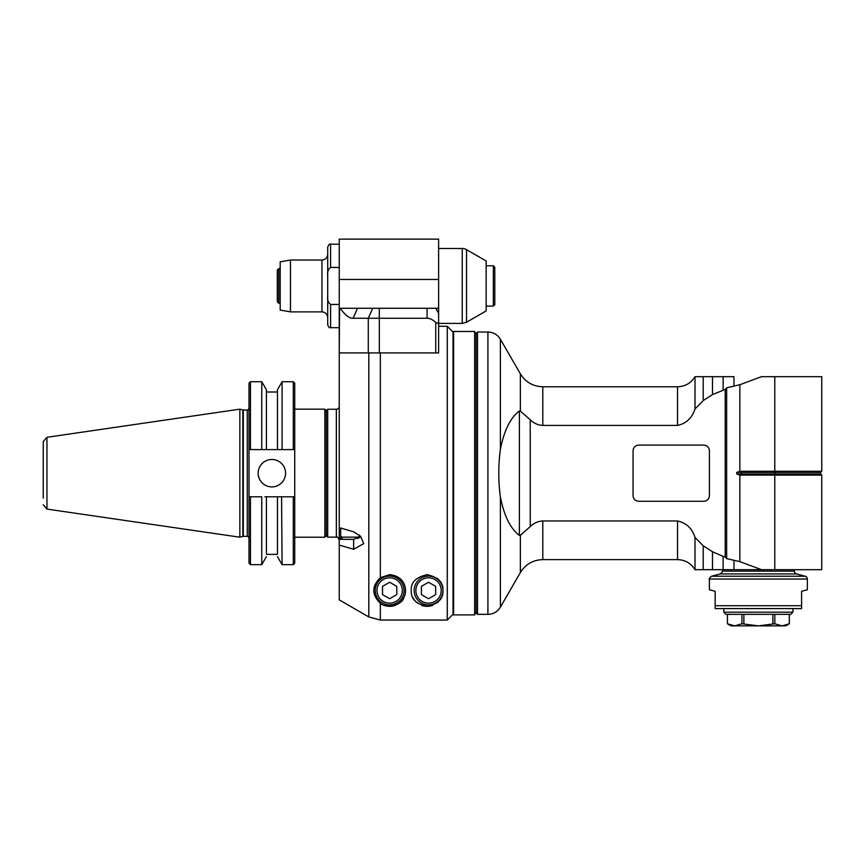 <?xml version="1.0" encoding="UTF-8"?>
<svg xmlns="http://www.w3.org/2000/svg" width="865" height="865" viewBox="0 0 865 865"><rect width="100%" height="100%" fill="white"/><g stroke="black" fill="none" stroke-linecap="round" stroke-linejoin="round"><path stroke-width="1.3" d="M758.378 625.86L731.012 625.86L727.411 623.784L734.677 625.86L741.921 623.784L758.378 625.86L774.824 623.784L782.079 625.86L758.378 625.86M785.744 625.86L782.079 625.86L789.345 623.784L785.744 625.86M743.878 623.784L743.878 614.345M741.921 614.345L741.921 623.784M727.433 623.784L727.433 614.345L727.411 623.784M789.323 614.345L789.323 623.784M774.824 623.784L774.824 614.345M772.867 614.345L772.867 623.784M792.946 612.182L790.783 614.345L725.973 614.345L723.81 612.182L792.946 612.182L792.946 608.582L801.585 608.582L715.16 608.582L715.16 591.292L709.408 589.757L709.408 579.031L807.348 579.031A2.876 2.876 0 0 0 805.207 576.241L796.514 573.917A2.876 2.876 0 0 1 794.384 571.127L722.372 571.127C723.108 571.159 722.394 572.089 720.231 573.917L796.514 573.917M723.81 608.582L723.81 612.182M801.585 608.582L801.585 591.292L807.348 589.757L807.348 579.031M712.501 551.762L712.501 569.689L821.75 569.689L821.75 475.112L739.845 475.069L739.845 561.655L761.535 569.689L695.006 569.689L695.006 537.425L703.223 545.793L712.501 551.762L723.129 556.39L723.129 569.689M739.845 561.655L726.654 558.595L726.654 387.79L725.216 389.401L712.501 394.613L703.223 400.582L703.223 376.686L695.006 376.686C690.973 383.152 685.156 386.514 677.533 386.774L677.533 425.418L542.798 425.418C537.922 425.126 533.727 423.245 530.234 419.763L520.352 411.113L520.352 373.81L500.392 339.242L500.392 449.411C504.057 430.586 510.393 417.773 519.4 410.972L520.352 411.113M677.533 425.418C686.269 423.515 692.087 418.033 695.006 408.95L703.223 400.582M725.216 389.401L725.216 556.974L723.129 556.39M695.006 537.425C692.087 528.353 686.269 522.86 677.533 520.957L542.798 520.957C537.922 521.249 533.727 523.13 530.234 526.623L530.234 419.763M703.645 501.278L638.824 501.278A5.763 5.763 0 0 1 633.061 495.515L633.061 450.86A5.763 5.763 0 0 1 638.824 445.107L703.645 445.107A5.763 5.763 0 0 1 709.408 450.86L709.408 495.515A5.763 5.763 0 0 1 703.645 501.278M477.512 614.345L477.512 332.041L476.074 333.479L476.074 612.907L477.512 614.345L487.914 614.345A14.402 14.402 0 0 0 500.392 607.144L520.352 572.576L520.352 535.273L530.234 526.623M520.546 535.132L519.4 535.403C510.393 528.601 504.057 515.789 500.392 496.964C498.24 481.113 498.24 465.262 500.392 449.411M521.108 534.689L522.222 533.727M524.547 531.672L526.731 529.748M474.625 331.457L474.625 614.918L453.606 614.918L453.606 331.457L474.625 331.457M453.606 344.67L453.022 344.994M703.223 545.793L703.223 569.689M739.845 475.069L736.731 474.009L820.647 474.009L821.75 475.112M741.391 475.112L741.391 471.274L821.75 471.274L820.647 472.377L736.731 472.377L736.731 474.009M736.731 472.377L739.845 471.306L739.845 384.72L761.535 376.686L821.75 376.686L821.75 471.274M726.654 387.79L739.845 384.72M725.216 556.974L726.654 558.595M733.974 560.596L733.974 569.689M723.129 389.985L723.129 376.686L733.974 376.686L733.974 385.779M712.501 394.613L712.501 376.686L723.129 376.686M703.223 376.686L733.974 376.686M695.006 376.686L695.006 408.95M741.391 471.274L739.845 471.306M441.701 584.34A15.84 15.84 0 0 0 437.387 578.447M411.253 590.492C410.691 582.48 415.979 577.204 427.094 574.652C438.22 577.204 443.507 582.48 442.945 590.492C443.388 598.85 438.112 604.127 427.094 606.343C416.087 604.127 410.81 598.85 411.253 590.492M447.259 326.278L438.62 326.278L438.62 352.92L368.814 352.92L368.814 616.95L339.242 599.867L368.814 616.95L380.341 620.043L447.259 620.043L453.022 614.28L453.022 332.041L447.259 326.278L447.259 620.043M339.242 527.628L353.644 531.802L360.543 536.246L363.722 543.631L353.644 549.264L339.242 545.091L339.242 352.92L368.814 352.92M380.341 577.679L389.65 574.652C405.685 576.241 407.664 590.817 403.933 597.358C402.755 603.932 388.385 609.944 380.341 603.316C371.647 594.731 371.647 586.189 380.341 577.679L380.341 352.92M339.242 539.317L353.644 539.317L360.846 536.808M339.242 599.867L339.242 545.091M380.341 603.316L380.341 620.043M384.028 605.305A15.84 15.84 0 0 0 395.273 605.305M399.381 603.002A15.84 15.84 0 0 0 403.933 597.358M404.247 584.34A15.84 15.84 0 0 0 399.944 578.447M404.052 590.492A14.402 14.402 0 0 0 382.449 578.025A14.402 14.402 0 0 0 382.449 602.97A14.402 14.402 0 0 0 404.052 590.492M389.65 582.253L396.786 586.373L396.786 594.612L389.65 598.731L382.514 594.612L382.514 586.373L389.65 582.253M412.821 597.358A15.84 15.84 0 0 0 417.363 603.002M421.471 605.305A15.84 15.84 0 0 0 432.727 605.305M436.825 603.002A15.84 15.84 0 0 0 441.377 597.358M442.945 590.492A14.402 14.402 0 0 1 421.341 602.97A14.402 14.402 0 0 1 421.341 578.025A14.402 14.402 0 0 1 442.945 590.492A14.402 14.402 0 0 0 421.341 578.025A14.402 14.402 0 0 0 421.341 602.97A14.402 14.402 0 0 0 442.945 590.492M428.543 582.253L435.679 586.373L435.679 594.612L428.543 598.731L421.406 594.612L421.406 586.373L428.543 582.253M427.094 308.275L427.094 318.255L379.313 318.255L379.313 352.92L368.285 352.92L368.285 318.255L379.313 318.255L379.313 308.275L372.696 308.275L368.285 318.255L353.093 318.255C349.363 318.471 345.081 315.152 340.259 308.275L438.62 308.275L438.62 239.14L339.242 239.14L339.242 352.92L339.577 308.275L340.259 308.275M427.094 318.255C429.635 318.169 432.522 319.542 435.744 322.396C437.593 323.64 438.555 323.348 438.62 321.531L438.62 308.275M368.285 352.92L339.577 352.92M438.62 352.92L438.62 321.531M438.62 324.84L438.62 313.26L435.744 308.275M339.242 304.448L330.592 304.448C328.213 302.577 327.251 299.906 327.716 296.436L327.716 247.055C328.927 244.406 329.879 243.454 330.592 244.179L330.592 267.447L339.242 267.447M339.242 327.716L330.592 327.716C329.522 326.711 329.814 329.608 327.716 324.84L327.716 296.436M321.953 260.019L321.953 311.876C325.456 312.211 327.37 314.136 327.716 317.639L327.716 254.256C327.37 257.759 325.456 259.684 321.953 260.019L290.467 260.019L290.467 311.876L280.184 310.059L280.184 261.836L290.467 260.019M330.592 267.447C328.213 269.318 327.251 271.988 327.716 275.459M438.62 248.493L462.234 248.493L462.234 323.391L438.62 323.391M462.234 248.493A8.639 8.639 0 0 1 466.549 249.661L486.152 260.971L486.152 310.924L466.549 322.234L466.549 249.661M494.791 267.22L494.791 304.675L493.353 306.113L493.353 265.782L494.791 267.22M494.791 277.633L494.791 281.785M494.791 290.099L494.791 294.262M278.746 268.658L277.308 270.107L277.308 301.788L278.746 303.226L278.746 268.658L280.184 268.658M278.746 303.226L280.184 303.226M359.407 535.1L357.959 538.506M357.959 537.143L342.118 537.143L340.68 536.419L340.68 528.05M342.118 539.317L342.118 537.143M359.407 536.419L359.407 537.814M340.68 539.317L340.68 536.419M339.242 540.019C337.934 537.306 336.972 536.354 336.355 537.143L336.355 409.242A2.876 2.876 0 0 0 339.242 406.355M336.355 537.143L327.716 537.143L327.716 409.242L336.355 409.242M327.716 537.143L326.278 535.695M326.278 473.187L326.278 535.77L324.84 537.208L324.84 409.167L326.278 410.605L326.278 473.187M264.906 449.595L249.001 449.595L249.001 383.173L250.439 381.725L250.439 449.595L249.001 449.595L294.727 449.595L282.087 449.595L282.087 381.725L293.289 381.725L294.727 383.173L294.727 563.212L293.289 564.65L293.289 496.791L264.906 496.791M266.409 449.595L266.409 389.758L266.409 449.595L277.449 449.595L277.449 389.758L277.449 449.595M280.563 449.595L294.727 449.595M266.409 389.758L261.771 381.725L261.771 449.595M250.439 564.65L249.001 563.212L249.001 496.791L261.771 496.791L261.771 564.65L250.439 564.65L250.439 496.791M249.001 449.595L249.001 496.791M280.563 496.791L294.727 496.791M271.87 486.909A13.721 13.721 0 0 1 259.987 466.332A13.721 13.721 0 0 1 283.752 466.332A13.721 13.721 0 0 1 271.87 486.909M277.449 554.368L277.449 496.791L277.449 554.368L266.409 554.368L266.409 496.791L266.409 554.368M277.449 556.627L282.087 564.65L281.568 496.791M239.854 473.187L239.854 537.208L242.86 536.408L242.86 409.967L239.854 409.167L239.854 473.187M43.25 498.078L43.25 441.572L43.25 498.078M293.289 381.725L293.289 449.595M801.585 605.705L715.16 605.705M805.207 576.241L711.538 576.241C709.376 578.069 708.662 578.999 709.408 579.031M519.4 410.972L519.4 535.403M500.392 607.144L500.392 496.964M500.392 339.242C497.516 334.614 493.364 332.214 487.914 332.041L487.914 614.345M542.798 425.418L542.798 386.774C533.013 386.45 525.531 382.125 520.352 373.81M695.006 569.689C690.973 563.223 685.156 559.86 677.533 559.612L542.798 559.612L542.798 520.957M677.533 559.612L677.533 520.957M774.78 376.686L774.78 569.689M353.644 539.317L353.644 549.264M402.322 590.492A12.672 12.672 0 0 0 383.314 579.518A12.672 12.672 0 0 0 383.314 601.467A12.672 12.672 0 0 0 402.322 590.492M441.215 590.492A12.672 12.672 0 0 0 422.207 579.518A12.672 12.672 0 0 0 422.207 601.467A12.672 12.672 0 0 0 441.215 590.492M353.093 318.255L357.505 308.275M435.744 322.396L435.744 352.92M339.242 279.46L438.62 279.46M330.592 327.716L330.592 304.448M247.271 536.343L243.303 536.343L243.303 410.032L247.271 410.032L247.271 536.343C247.563 535.857 248.136 536.43 249.001 538.073M239.854 537.208L46.948 509.085L46.948 437.301L239.854 409.167M789.345 614.345L789.345 623.784M720.231 573.917L711.538 576.241M722.372 569.689L722.372 571.127M794.384 569.689L794.384 571.127M487.914 332.041L477.512 332.041M476.074 333.479L474.625 332.041M476.074 612.907L474.625 614.345M453.022 601.38L453.606 601.716M677.533 386.774L542.798 386.774M520.352 572.576C525.531 564.25 533.013 559.936 542.798 559.612M820.647 472.377L820.647 474.009M339.242 244.179L330.592 244.179M321.953 311.876L290.467 311.876M462.234 323.391L466.549 322.234M486.152 306.113L493.353 306.113M486.152 265.782L493.353 265.782M326.278 410.68L327.716 409.242M294.727 537.208L324.84 537.208M294.727 409.167L324.84 409.167M277.449 392.007L266.409 392.007M250.439 381.725L261.771 381.725M282.087 564.65L293.289 564.65M266.409 556.627L261.771 564.65M247.271 410.032C247.498 410.572 248.082 409.988 249.001 408.302M46.948 437.301L43.25 441.572M46.948 509.085L43.25 504.803M277.449 389.758L282.087 381.725"/></g></svg>
